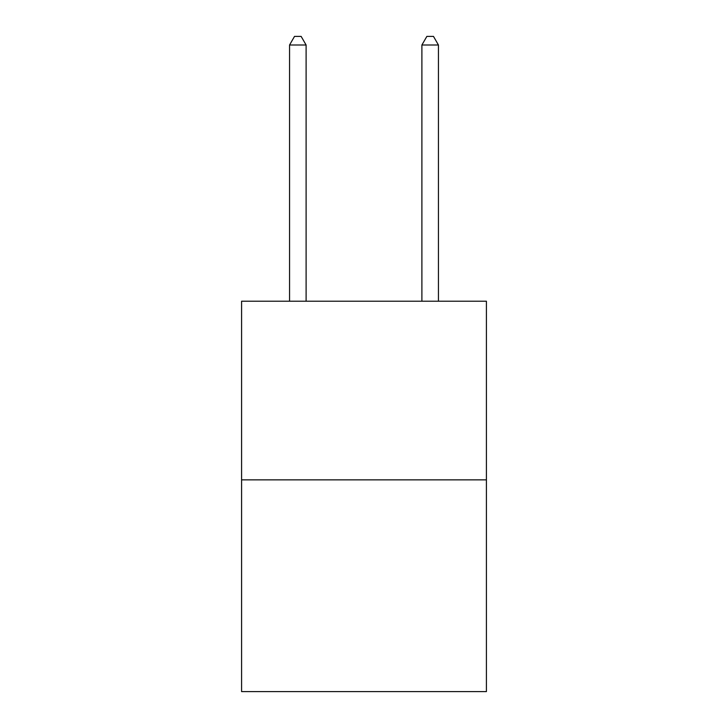 <?xml version="1.0" encoding="UTF-8"?>
<svg xmlns="http://www.w3.org/2000/svg" width="728" height="728" viewBox="0 0 728 728"><rect width="100%" height="100%" fill="white"/><g stroke="black" fill="none" stroke-linecap="round" stroke-linejoin="round"><path stroke-width="1.09" d="M486.413 479.861L486.413 301.21L241.587 301.21L241.587 691.6L486.413 691.6L486.413 479.861L241.587 479.861M306.106 301.21L306.106 45L289.562 45L289.562 301.21M289.562 45L294.522 36.4L301.137 36.4L306.106 45M438.438 301.21L438.438 45L421.894 45L421.894 301.21M421.894 45L426.863 36.4L433.479 36.4L438.438 45"/></g></svg>
